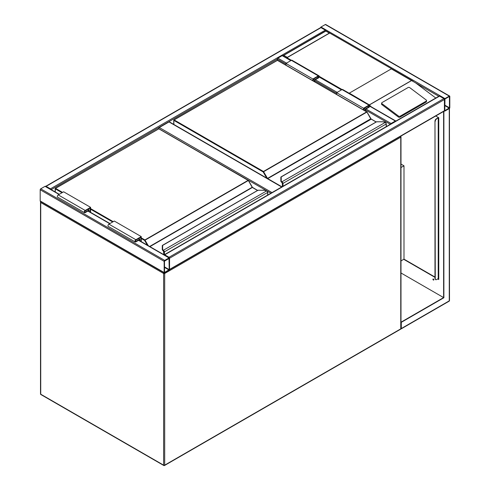 <?xml version="1.0" encoding="UTF-8"?>
<svg xmlns="http://www.w3.org/2000/svg" width="490" height="490" viewBox="0 0 490 490"><rect width="100%" height="100%" fill="white"/><g stroke="black" fill="none" stroke-linecap="round" stroke-linejoin="round"><path stroke-width="0.73" d="M400.985 164.07L403.993 165.81L400.985 167.543M403.993 165.81L403.993 259.161L400.985 260.894M266.125 190.451L158.766 128.711M158.766 128.466A0.76 0.441 -60 0 1 159.305 127.535L271.993 192.595M281.695 186.99L169.007 121.93L159.305 127.535M169.007 121.93A0.76 0.441 -60 0 1 169.387 121.894L281.921 186.862M164.695 260.398A0.76 0.441 120 0 0 164.156 261.335L164.156 272.538A0.76 0.441 120 0 0 164.315 272.887A0.76 0.441 120 0 0 164.695 272.85L169.007 270.358A0.76 0.441 120 0 0 169.546 269.427L169.546 258.224A0.76 0.441 120 0 0 169.387 257.875A0.76 0.441 120 0 0 169.007 257.911L164.695 260.398L40.731 188.834L45.043 186.341A0.76 0.441 -60 0 1 45.429 186.304L59.284 194.303M164.315 272.887L40.352 201.317A0.76 0.441 -60 0 1 40.198 200.967L40.198 189.765A0.76 0.441 -60 0 1 40.731 188.834M169.209 258.42L164.493 261.139L164.554 272.471L169.209 269.623L169.007 258.304M320.993 27.648L46.121 186.341A0.76 0.441 -120 0 0 45.742 186.304L320.613 27.611A0.76 0.441 60 0 1 320.993 27.648L325.305 30.141A0.76 0.441 60 0 1 325.807 30.833M46.121 186.341L50.433 188.834A0.76 0.441 -120 0 1 50.923 189.483M320.503 27.673A0.76 0.441 -60 0 1 320.993 27.03L325.305 24.537A0.76 0.441 -60 0 1 325.685 24.5L449.649 96.071A0.76 0.441 120 0 0 449.269 96.107L444.957 98.594A0.76 0.441 120 0 0 444.418 99.531L444.418 110.728A0.76 0.441 120 0 0 444.571 111.077A0.76 0.441 120 0 0 444.957 111.04L449.269 108.553A0.76 0.441 120 0 0 449.802 107.616L449.802 96.42A0.76 0.441 120 0 0 449.649 96.071M444.957 98.986L444.81 110.667L449.471 107.812L449.41 96.481L444.957 98.986M169.387 269.776A0.76 0.441 -120 0 0 169.546 269.427L169.546 258.224A0.76 0.441 -120 0 0 169.007 257.287L164.695 254.8A0.76 0.441 -120 0 0 164.315 254.763L439.181 96.071A0.76 0.441 60 0 1 439.567 96.107L443.879 98.594A0.76 0.441 60 0 1 444.418 99.531L444.418 110.728A0.76 0.441 60 0 1 444.259 111.077L169.497 269.708M277.34 60.252L277.34 59.076A0.76 0.441 -60 0 1 277.879 58.145L282.191 55.652A0.76 0.441 -60 0 1 282.571 55.615L291.036 60.503M395.859 121.079A0.76 0.441 120 0 0 395.749 120.963A0.76 0.441 120 0 0 395.369 120.999L369.797 106.238M390.567 124.135A0.76 0.441 120 0 1 391.057 123.486L395.369 120.999M349.156 93.247A0.76 0.441 -60 0 1 349.29 93.149L391.326 68.882A0.76 0.441 -60 0 1 391.682 68.827L329.703 33.044A0.76 0.441 120 0 0 329.347 33.093L287.305 57.367A0.76 0.441 120 0 0 286.95 57.728L291.397 60.295M426.588 100.671A1.145 0.753 -172 0 0 426.263 100.046L409.744 87.643A1.145 0.753 8 0 0 408.133 87.508L381.992 102.6A1.145 0.753 8 0 0 381.661 103.041L381.532 103.984A1.145 0.753 8 0 0 381.851 104.609L398.376 117.012A1.145 0.753 8 0 0 399.987 117.141L426.122 102.049A1.145 0.753 -172 0 0 426.459 101.608L426.588 100.671A1.145 0.753 -172 0 1 426.257 101.112L426.122 102.049M349.29 93.149L369.478 104.976M369.895 105.546L371.328 106.863M438.801 96.291L415.673 82.933L435.788 98.031M415.673 82.933L391.326 68.882M381.661 103.041A1.145 0.753 8 0 0 381.986 103.666L398.511 116.069A1.145 0.753 8 0 0 400.116 116.204L426.257 101.112M329.347 33.093L325.844 31.072L282.73 55.964M412.972 81.12L325.844 30.815L282.797 55.75M342.063 89.547L319.241 76.367M329.703 33.044L286.95 57.728M433.215 278.969A0.631 0.361 -120 0 0 433.785 279.955M433.368 279.024A0.631 0.361 60 0 1 433.368 280.053A0.631 0.361 60 0 1 433.368 279.024M400.979 328.625L401.298 328.808L449.11 301.203A0.76 0.441 -120 0 0 449.269 300.854L449.269 108.553L443.609 111.512L443.609 297.589L401.298 322.016L400.985 321.832M443.879 111.665L443.879 297.742L400.985 272.979M443.879 297.742L401.298 322.328L400.985 322.144M401.298 322.328L401.298 328.551L400.985 328.367M444.461 111.016L443.609 111.512M403.993 259.161L434.985 277.052M437.95 278.761L438.758 279.227L438.44 278.112M435.745 115.995L438.758 117.735L438.758 279.539L437.68 278.92M434.985 277.365L403.723 259.314M437.95 117.576L437.95 117.888L437.95 117.576L438.758 117.735M438.489 279.073L438.415 278.412A0.76 0.441 0 0 0 438.44 278.296L438.44 117.863M433.221 279.337A1.145 0.662 -120 0 0 433.472 279.772M438.489 117.888L438.489 117.576M438.415 117.845A0.76 0.441 180 0 1 438.219 118.041L436.333 118.819A1.905 1.103 120 0 0 434.985 121.153L434.985 278.608A1.905 1.103 120 0 0 435.377 279.478A1.905 1.103 120 0 0 435.524 279.539M434.985 121.153L435.255 278.761A1.905 1.103 -60 0 0 435.647 279.637A1.905 1.103 -60 0 0 436.602 279.539L438.219 278.608A0.76 0.441 0 0 0 438.415 278.412M437.95 117.888L436.333 118.819M435.255 121.312A1.905 1.103 -60 0 1 436.602 118.978M386.206 126.653L386.206 124.093A1.525 0.882 -120 0 0 385.538 122.561L385.109 122.237A3.43 1.978 0 0 0 383.015 121.826L376.663 121.759L281.223 176.927L281.223 180.596A3.43 1.978 0 0 0 281.94 181.802L282.332 182.145L281.958 182.531L281.64 182.249L281.94 181.802L385.342 122.378M280.96 177.013L281.223 176.927A0.38 0.312 0 0 0 280.844 177.239L280.844 180.939L281.033 176.902L376.455 121.814L383.015 121.759L385.71 122.635A1.145 0.662 60 0 1 386.206 123.786L385.538 122.561M281.64 182.28L280.844 180.939A3.81 2.199 0 0 0 281.64 182.28L282.044 182.672M282.461 186.555L282.461 183.683A1.145 0.662 -120 0 0 281.958 182.531L281.958 182.568A1.103 0.637 60 0 1 282.43 183.67L281.873 182.482M370.985 119.003A0.76 0.441 60 0 1 370.82 118.776L366.998 112.014L263.185 171.953L173.858 120.375L173.858 124.472M312.908 80.728L312.908 78.994L318.298 75.883A1.335 0.772 -60 0 1 318.966 75.815A1.335 0.772 -60 0 1 319.168 76.881A1.335 0.772 -60 0 1 318.298 78.057L314.794 80.078L314.794 81.818M312.908 78.994L285.958 63.431L291.348 60.319A1.335 0.772 -60 0 1 292.016 60.258L318.966 75.815M285.958 65.17L285.958 63.431M313.312 80.96L313.312 79.227L318.298 76.348A0.76 0.441 -60 0 1 318.678 76.311A0.76 0.441 -60 0 1 318.794 76.918A0.76 0.441 -60 0 1 318.298 77.592L314.39 79.846L313.312 79.227M314.39 79.846L314.39 81.585M363.978 110.213L363.978 108.474L365.056 109.099L365.056 110.838M363.978 108.474L368.958 105.595A0.76 0.441 -60 0 1 369.344 105.558A0.76 0.441 -60 0 1 369.46 106.171A0.76 0.441 -60 0 1 368.958 106.838L365.056 109.099M363.574 109.981L363.574 108.241L368.958 105.129A1.335 0.772 -60 0 1 369.625 105.062A1.335 0.772 -60 0 1 369.834 106.134A1.335 0.772 -60 0 1 368.958 107.31L365.46 109.331L365.46 111.071M336.624 94.423L336.624 92.684L363.574 108.241M336.624 92.684L342.014 89.572A1.335 0.772 -60 0 1 342.682 89.505L369.625 105.062M267.638 195.112L267.638 192.552A1.525 0.882 -120 0 0 266.97 191.014L266.542 190.696A3.43 1.978 0 0 0 264.441 190.279L258.095 190.212L162.649 245.386L162.649 249.049A3.43 1.978 0 0 0 163.366 250.261L163.758 250.604L163.384 250.99L163.066 250.709L163.366 250.261L266.774 190.831M162.386 245.472L162.649 245.386A0.38 0.312 0 0 0 162.27 245.698L162.27 249.361L162.46 245.361L257.881 190.267L264.441 190.212L267.136 191.088A1.145 0.662 60 0 1 267.638 192.239L266.97 191.014M163.066 250.739L163.378 251.125L163.066 250.739A3.81 2.199 0 0 1 162.27 249.392L162.27 249.361A0.38 0.312 0 0 1 162.649 249.049M162.27 249.392L163.299 250.935M252.411 187.456A0.76 0.441 60 0 1 252.252 187.235L248.424 180.473L144.617 240.406L141.249 238.465M163.887 254.696L163.476 251.125M138.688 238.544L139.766 239.163L139.766 240.774M140.844 241.399L140.844 237.295L135.859 240.174A0.76 0.441 120 0 0 135.363 240.847A0.76 0.441 120 0 0 135.479 241.46A0.76 0.441 120 0 0 135.859 241.423L139.766 239.163M141.249 241.631L141.249 236.596L135.859 239.708A1.335 0.772 120 0 0 134.989 240.884A1.335 0.772 120 0 0 135.191 241.956A1.335 0.772 120 0 0 135.859 241.889L139.362 239.867L139.362 240.541M135.191 241.956L108.247 226.392A1.335 0.772 120 0 1 108.039 225.327A1.335 0.772 120 0 1 108.915 224.15L114.305 221.039L141.249 236.596M90.589 212.378L90.589 207.35L85.199 210.461A1.335 0.772 120 0 0 84.329 211.637A1.335 0.772 120 0 0 84.531 212.703A1.335 0.772 120 0 0 85.199 212.636L88.702 210.614L88.702 211.288M90.589 207.35L63.639 191.792L58.249 194.904A1.335 0.772 120 0 0 57.379 196.074A1.335 0.772 120 0 0 57.581 197.145L84.531 212.703M90.185 212.146L90.185 208.048L85.199 210.927A0.76 0.441 120 0 0 84.703 211.6A0.76 0.441 120 0 0 84.819 212.207A0.76 0.441 120 0 0 85.199 212.17L89.106 209.916L88.029 209.291M89.106 209.916L89.106 211.527M163.966 272.685A0.76 0.441 120 0 0 163.617 273.469L40.731 202.523L40.731 394.205L163.617 465.151L163.617 273.469A0.76 0.441 0 0 0 164.695 273.469L164.695 465.151L400.759 328.863L400.759 137.182L164.695 273.469A0.76 0.441 60 0 0 164.524 272.918M164.536 465.5A0.76 0.441 60 0 0 164.695 465.151A0.76 0.441 0 0 1 163.617 465.151A0.76 0.441 120 0 0 163.776 465.5A0.76 0.76 0 0 0 164.536 465.5L400.6 329.207A0.76 0.76 0 0 0 400.985 328.551L400.985 136.869A0.76 0.76 0 0 0 400.661 136.251M40.891 394.554A0.76 0.441 -60 0 1 40.731 394.205A0.76 0.441 0 0 1 40.511 393.893A0.76 0.76 0 0 0 40.891 394.554L163.776 465.5M400.985 328.551A0.76 0.441 0 0 1 400.759 328.863A0.76 0.441 60 0 1 400.6 329.207M40.511 393.893L40.511 202.211A0.76 0.76 0 0 1 40.829 201.592A0.76 0.441 60 0 0 40.731 201.905A0.76 0.441 0 0 0 40.511 202.211A0.76 0.441 0 0 0 40.731 202.523A0.76 0.441 -60 0 1 41.087 201.739M40.891 201.555A0.76 0.441 60 0 1 41.27 201.592M400.41 136.398A0.76 0.441 60 0 1 400.759 137.182A0.76 0.441 0 0 0 400.985 136.869M400.22 136.245A0.76 0.441 -60 0 1 400.6 136.208M270.915 193.213L267.246 191.094M40.198 189.765L164.156 261.335M45.043 186.341L59.057 194.432M87.894 211.08L109.723 223.685M138.554 240.333L169.007 257.911M40.198 200.967L164.156 272.538M164.493 267.362L169.007 269.972M164.493 266.897L169.209 269.623M325.305 30.141L50.433 188.834M285.958 64.055L277.34 59.076L51.199 189.636M449.269 96.107L325.305 24.537M444.957 98.594L320.993 27.03M449.471 107.812L444.755 105.093M449.269 108.161L444.755 105.558M169.546 258.224L444.418 99.531M169.007 257.287L443.879 98.594M164.695 254.8L439.567 96.107M169.546 269.427L444.418 110.728M341.475 89.884L319.137 76.985M290.809 60.631L282.191 55.652M391.057 123.486L365.999 109.019M337.163 92.371L315.333 79.772M286.497 63.124L277.879 58.145M390.297 124.295L365.46 109.95M336.624 93.308L314.794 80.703M369.46 104.793L411.496 80.525M283.808 55.346L287.305 57.367M411.661 80.531L369.46 104.897M398.511 116.069L398.376 117.012M381.986 103.666L381.851 104.609M400.116 116.204L399.987 117.141M449.452 108.406L449.489 300.542A0.76 0.441 0 0 1 449.269 300.854L401.298 328.551M438.219 118.041L438.219 278.608M370.82 118.776L267.528 178.415L263.455 171.482L366.667 111.898L277.34 60.319L174.128 119.909L263.455 171.482L263.185 171.953L266.738 178.097M376.106 122.01L370.74 118.825L366.857 111.879L277.53 60.301L173.938 119.891L173.858 120.375L173.938 119.891A0.38 0.38 0 0 0 173.748 120.222L173.748 124.411M371.2 119.18L267.724 178.611L281.964 186.837M282.332 182.145A1.525 0.882 60 0 1 283 183.683L283 186.243M386.316 126.592L386.316 123.939L282.461 183.683M282.43 183.67L282.43 186.568M281.64 182.249A3.81 2.199 180 0 1 280.844 180.908A0.38 0.312 0 0 1 281.223 180.596M277.071 60.478L277.144 60.301A0.38 0.38 0 0 1 277.53 60.301L277.61 60.478M366.937 112.051L366.857 111.879A0.38 0.38 0 0 1 366.998 112.014L371.12 119.009L376.216 121.949M282.32 186.635L282.393 183.382M318.298 75.883L291.348 60.319M318.298 77.592L317.22 76.967M367.88 106.22L368.958 106.838M342.014 89.572L368.958 105.129M141.249 237.84L144.887 239.941L248.093 180.351L158.766 128.778L55.554 188.368L62.561 192.411M90.589 208.593L113.227 221.664M149.64 246.476L252.172 187.278L248.283 180.332L158.956 128.76L55.364 188.35L55.284 192M147.355 245.153L144.617 240.406L144.887 239.941L148.274 245.686M257.538 190.469L252.362 187.48L149.909 246.629M163.758 250.604A1.525 0.882 60 0 1 164.426 252.142L164.426 254.696M267.748 195.044L267.748 192.399L163.887 252.142A1.145 0.662 -120 0 0 163.384 250.99L163.384 251.021A1.103 0.637 60 0 1 163.862 252.123L163.862 254.684M112.688 221.97L90.589 209.212M62.022 192.723L55.284 188.834L55.364 188.35A0.38 0.38 0 0 0 55.174 188.675L55.174 191.933M163.066 250.709A3.81 2.199 180 0 1 162.27 249.361M158.497 128.931L158.576 128.76A0.38 0.38 0 0 1 158.956 128.76L159.036 128.931M248.363 180.51L248.283 180.332A0.38 0.38 0 0 1 248.424 180.473L252.632 187.639M163.746 254.616L163.825 251.836M252.252 187.235L257.648 190.402M135.32 241.111L135.859 241.423M108.915 224.15L135.859 239.708M85.199 210.461L58.249 194.904M85.199 212.17L84.66 211.858M88.114 210.951L109.944 223.556M138.78 240.204L169.387 257.875M395.749 120.963L369.864 106.018M341.695 89.756L319.198 76.765M449.11 301.203A0.76 0.76 0 0 0 449.489 300.542"/></g></svg>
